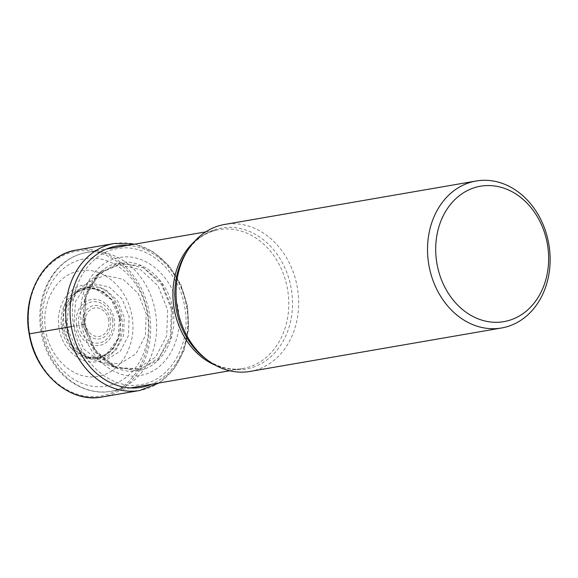 <?xml version="1.0" encoding="UTF-8"?>
<svg xmlns="http://www.w3.org/2000/svg" width="578" height="578" viewBox="0 0 578 578"><rect width="100%" height="100%" fill="white"/><g stroke="black" fill="none" stroke-linecap="round" stroke-linejoin="round"><path stroke-width="0.43" stroke-dasharray="2.89 2.17" d="M120.737 318.081L120.108 335.478L112.667 349.813L100.189 357.609L85.739 356.879L78.666 353.201L68.912 342.422L63.566 327.957L59.137 328.723C62.287 349.257 80.378 364.971 97.003 361.611C113.787 359.205 125.563 338.325 121.64 317.929C118.49 297.388 100.399 281.674 83.774 285.033C66.99 287.447 55.221 308.32 59.137 328.723L45.821 331.021C50.156 359.306 75.082 380.953 97.978 376.329C121.098 373.005 137.311 344.25 131.914 316.152C127.572 287.866 102.653 266.22 79.757 270.844C56.637 274.167 40.417 302.923 45.821 331.021L29.673 333.809A73.406 59.91 -99.8 0 1 76.217 251.278A73.406 59.91 -99.8 0 1 147.744 313.413A73.406 59.91 -99.8 0 1 101.201 395.952A73.406 59.91 -99.8 0 1 29.673 333.809L29.399 333.86M119.545 318.29C123.165 337.126 112.298 356.402 96.793 358.627C81.447 361.727 64.743 347.219 61.839 328.253C58.212 309.418 69.085 290.142 84.583 287.916C99.929 284.817 116.64 299.325 119.545 318.29M119.509 318.29L111.258 299.556L94.705 288.458L76.607 291.03L64.071 306.275L62.027 328.225L71.318 348.187L88.232 358.338L106.121 354.697L117.984 338.701L119.473 318.297M120.751 318.081L114.321 301.889L102.487 290.871L88.109 287.714L74.728 293.248L69.295 299.093L63.717 312.532L63.537 327.964M84.655 324.316L85.508 298.046L96.49 276.205L117.161 263.366L141.075 265.764L161.421 282.599L172.468 309.143L170.972 337.855L157.447 360.542L135.722 370.83L111.944 365.672L94.265 348.78L84.655 324.316C89.099 353.259 114.603 375.418 138.034 370.686C161.703 367.283 178.299 337.855 172.764 309.093C168.328 280.135 142.809 257.969 119.364 262.708C95.695 266.111 79.092 295.546 84.619 324.323L73.941 326.165L83.731 348.96L101.742 362.644L120.159 363.656L135.96 353.823L145.396 335.695L146.191 313.688L138.055 293.219L123.085 279.304L104.907 275.345L88.001 282.389L75.516 301.405L73.941 326.165L67.012 327.365L68.37 306.044L79.049 289.759L93.6 283.654L109.249 287.042L122.146 299.014L129.147 316.628L128.461 335.572L120.325 351.171L106.72 359.617L90.977 358.75L75.443 346.988L67.012 327.365L64.996 327.712L73.059 346.446L87.899 357.652L102.884 358.439L115.838 350.384L123.569 335.522L124.219 317.481L117.558 300.704L105.29 289.296L90.385 286.052L76.527 291.818L66.304 307.351L64.996 327.712L63.566 327.957M81.794 324.807C75.754 293.4 93.874 261.256 119.725 257.542C145.316 252.376 173.169 276.573 178.017 308.19C184.071 339.589 165.944 371.726 140.107 375.44C114.516 380.613 86.664 356.416 81.816 324.807L84.59 324.323M71.347 326.613L73.774 326.194C79.367 362.644 111.489 390.547 140.996 384.587C170.792 380.302 191.694 343.245 184.729 307.026C179.137 270.576 147.022 242.673 117.515 248.634C87.712 252.918 66.817 289.975 73.774 326.194L81.816 324.807M250.05 371.43A74.584 60.871 80.2 0 0 297.338 287.577A74.584 60.871 80.2 0 0 224.654 224.445M127.521 245.397A71.679 58.501 -99.8 0 1 186.636 306.701A71.679 58.501 -99.8 0 1 151.508 384.283M114.321 243.504A74.584 60.871 -99.8 0 1 186.997 306.636A74.584 60.871 -99.8 0 1 139.71 390.49M102.075 396.992A74.584 60.871 80.2 0 0 149.362 313.139A74.584 60.871 80.2 0 0 76.686 250.007M167.627 309.981L166.702 335.796L155.67 357.081L137.167 368.67L115.549 367.565L94.279 351.503L82.719 324.648L84.59 295.466L99.243 273.199L119.241 264.905L140.562 269.615L158.105 285.973L167.634 309.981M171.399 309.331L161.623 284.694L143.633 267.917L121.756 263.084L100.897 271.877L86.129 294.672L84.28 324.381L95.999 351.735L117.551 368.258L140.143 369.537L159.123 357.652L170.445 335.811L171.391 309.331M108.671 320.169A14.421 11.77 80.2 0 0 94.611 307.958A14.421 11.77 80.2 0 0 85.472 324.179A14.421 11.77 80.2 0 0 99.524 336.382A14.421 11.77 80.2 0 0 108.671 320.169M110.355 319.872A16.907 13.8 80.2 0 0 110.34 319.793A16.907 13.8 80.2 0 0 93.846 305.574A16.907 13.8 80.2 0 0 83.16 324.576A16.907 13.8 80.2 0 0 83.174 324.655A16.907 13.8 80.2 0 0 99.669 338.874A16.907 13.8 80.2 0 0 110.355 319.872M112.493 319.648A20.844 17.008 -99.8 0 1 99.199 342.956A20.844 17.008 -99.8 0 1 78.948 325.298A20.844 17.008 -99.8 0 1 78.926 325.161A20.844 17.008 -99.8 0 1 92.22 301.853A20.844 17.008 -99.8 0 1 112.472 319.511A20.844 17.008 -99.8 0 1 112.493 319.648M76.636 325.696A23.322 19.038 -99.8 0 1 91.425 299.476A23.322 19.038 -99.8 0 1 114.155 319.215A23.322 19.038 -99.8 0 1 99.365 345.442A23.322 19.038 -99.8 0 1 76.636 325.696M43.444 331.432A64.599 52.721 80.2 0 0 106.395 386.118A64.599 52.721 80.2 0 0 147.347 313.486A64.599 52.721 80.2 0 0 84.402 258.8A64.599 52.721 80.2 0 0 43.444 331.432M42.05 331.584A70.473 57.518 80.2 0 0 42.064 331.671A70.473 57.518 80.2 0 0 110.738 391.328A70.473 57.518 80.2 0 0 155.431 312.178A70.473 57.518 80.2 0 0 155.417 312.091A70.473 57.518 80.2 0 0 86.743 252.434A70.473 57.518 80.2 0 0 42.05 331.584M204.944 358.201A71.571 58.414 80.2 0 0 268.56 358.685A71.571 58.414 80.2 0 0 291.24 288.632A71.571 58.414 80.2 0 0 291.218 288.538A71.571 58.414 80.2 0 0 246.336 230.232A71.571 58.414 80.2 0 0 186.607 252.037M193.832 242.175A70.473 57.518 -99.8 0 1 218.852 229.618A70.473 57.518 -99.8 0 1 287.512 289.181A70.473 57.518 -99.8 0 1 287.526 289.275A70.473 57.518 -99.8 0 1 242.847 368.504A70.473 57.518 -99.8 0 1 215.059 365.072M158.878 383.012L173.588 369.486L183.811 351.005L188.63 329.344L187.633 306.528L180.921 284.701L169.108 265.909L153.278 251.929L134.891 244.118M78.644 353.23C95.955 362.868 109.076 358.028 117.999 338.708M111.243 299.57C96.353 284.369 82.372 284.203 69.295 299.086M74.728 293.248L87.87 282.447M101.728 362.681L85.732 356.915M101.865 362.731L115.535 367.622M87.979 282.353L99.221 273.156M99.373 273.04L101.36 271.429M115.716 367.68L118.136 368.533M111.937 365.701L117.544 368.309M100.875 271.841L96.475 276.176M130.462 387.917L110.738 391.328C91.1 395.309 69.02 384.03 57.778 369.263C49.123 358.548 43.531 346.085 41.002 331.851C37.613 310.27 41.5 291.225 52.67 274.723C61.521 262.463 72.879 255.035 86.743 252.434L106.475 249.031M186.6 252.051C195.183 239.4 205.934 231.923 218.852 229.618L205.717 231.886M204.937 358.194C217.263 367.232 229.899 370.671 242.847 368.504L229.712 370.773"/><path stroke-width="0.87" d="M476.127 181.008L224.654 224.445A74.584 60.871 80.2 0 0 188.298 249.458A74.584 60.871 80.2 0 0 177.374 308.298A74.584 60.871 80.2 0 0 207.401 360.065A74.584 60.871 80.2 0 0 250.05 371.43L501.523 327.993A74.584 60.871 -99.8 0 1 428.847 264.861A74.584 60.871 -99.8 0 1 476.127 181.008A74.584 60.871 -99.8 0 1 548.811 244.14A74.584 60.871 -99.8 0 1 501.523 327.993M547.431 244.378A68.71 56.08 -99.8 0 1 503.864 321.635A68.71 56.08 -99.8 0 1 436.91 263.467A68.71 56.08 -99.8 0 1 480.477 186.217A68.71 56.08 -99.8 0 1 547.431 244.378M158.878 383.012L139.71 390.49A74.584 60.871 -99.8 0 1 67.034 327.358A74.584 60.871 -99.8 0 1 114.321 243.504L76.686 250.007A74.584 60.871 80.2 0 0 29.399 333.86L71.347 326.613A71.679 58.501 -99.8 0 1 127.521 245.397M151.508 384.283A71.679 58.501 -99.8 0 1 71.347 326.613M29.399 333.86A74.584 60.871 80.2 0 0 102.075 396.992C69.996 403.56 35.128 373.258 29.182 333.896C21.581 294.823 44.268 254.58 76.686 250.007M188.298 249.458L186.607 252.037A71.571 58.414 80.2 0 0 186.6 252.051L186.6 252.051A71.571 58.414 80.2 0 0 176.117 308.515A71.571 58.414 80.2 0 0 176.131 308.609A71.571 58.414 80.2 0 0 204.937 358.194L204.937 358.194A71.571 58.414 80.2 0 0 204.944 358.201L207.401 360.065M215.059 365.072A70.473 57.518 -99.8 0 1 174.188 308.941A70.473 57.518 -99.8 0 1 174.173 308.854A70.473 57.518 -99.8 0 1 193.832 242.175M134.891 244.118L114.321 243.504M139.71 390.49L102.075 396.992M229.712 370.773L130.462 387.917M205.717 231.886L106.475 249.031"/></g></svg>
